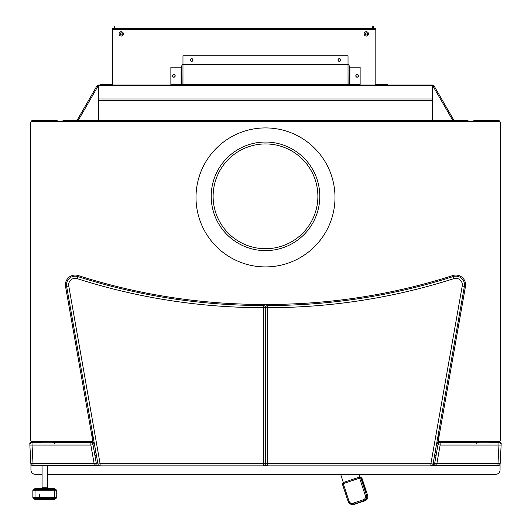 <?xml version="1.0" encoding="UTF-8"?>
<svg xmlns="http://www.w3.org/2000/svg" width="531" height="531" viewBox="0 0 531 531"><rect width="100%" height="100%" fill="white"/><g stroke="black" fill="none" stroke-linecap="round" stroke-linejoin="round"><path stroke-width="0.8" d="M312.42 169.004L313.224 170.438C311.67 167.716 311.67 167.716 313.224 170.438M311.551 171.367L311.564 171.387C310.018 168.672 310.018 168.672 311.571 171.394L310.695 169.847M310.602 169.688L310.131 168.898M211.205 196.331A54.295 54.295 0 0 1 292.647 149.311A54.295 54.295 0 0 1 292.647 243.351A54.295 54.295 0 0 1 211.205 196.331A54.295 54.295 0 0 1 292.647 149.311A54.295 54.295 0 0 1 292.647 243.351A54.295 54.295 0 0 1 211.205 196.331M219.217 167.942C217.637 170.65 217.637 170.65 219.217 167.942L218.374 169.362M265.042 250.625L266.044 250.619M213.117 196.331A52.383 52.383 0 0 1 291.692 150.963A52.383 52.383 0 0 1 291.692 241.698A52.383 52.383 0 0 1 213.117 196.331A52.383 52.383 0 0 1 291.692 150.963A52.383 52.383 0 0 1 291.692 241.698A52.383 52.383 0 0 1 213.117 196.331M310.204 169.017L311.153 170.643M311.232 170.79L311.511 171.294M220.869 168.898C219.29 171.606 219.29 171.606 220.869 168.898C219.29 171.606 219.29 171.606 220.869 168.898L219.967 170.424M266.681 248.7L265.958 248.714M265.779 248.714L264.385 248.7M265.819 248.714L264.06 248.694M265.002 250.625L265.546 250.625M265.732 250.625L266.834 250.605M219.88 170.584L219.429 171.394M77.818 276.565A608.851 608.851 0 0 0 263.33 305.517L263.33 307.688L265.5 307.688L265.5 463.689L265.5 307.688A2.17 2.17 0 0 0 263.33 305.517A608.851 608.851 0 0 1 77.818 276.565L77.161 278.636A611.022 611.022 0 0 0 263.33 307.688L265.5 307.688L265.5 463.689L430.906 463.689L462.242 285.97L464.379 286.348L433.044 464.061A2.17 2.17 0 0 1 430.906 465.86L267.67 465.86A2.17 2.17 0 0 1 265.5 463.689L265.5 307.688A2.17 2.17 0 0 0 263.33 305.517L263.33 465.86L100.094 465.86L100.094 463.689L263.33 463.689L263.33 465.86A2.17 2.17 0 0 0 265.5 463.689L430.906 463.689L462.242 285.97L464.379 286.348L433.044 464.061L430.906 463.689L433.044 464.061A2.17 2.17 0 0 1 430.906 465.86L430.906 463.689L430.906 465.86L267.67 465.86L267.67 305.517A608.851 608.851 0 0 0 453.182 276.565A8.688 8.688 0 0 1 464.379 286.348A8.688 8.688 0 0 0 453.182 276.565A608.851 608.851 0 0 1 267.67 305.517A2.17 2.17 0 0 0 265.5 307.688A2.17 2.17 0 0 1 267.67 305.517L267.67 307.688L265.5 307.688L267.67 307.688L267.67 465.86A2.17 2.17 0 0 1 265.5 463.689A2.17 2.17 0 0 1 263.33 465.86L100.094 465.86L100.094 463.689L265.5 463.689L263.33 463.689L263.33 307.688A611.022 611.022 0 0 1 77.161 278.636A6.518 6.518 0 0 0 68.758 285.97L100.094 463.689L97.956 464.061L66.621 286.348L68.758 285.97L100.094 463.689L97.956 464.061A2.17 2.17 0 0 0 100.094 465.86A2.17 2.17 0 0 1 97.956 464.061L66.621 286.348L68.758 285.97A6.518 6.518 0 0 1 77.161 278.636L77.818 276.565A8.688 8.688 0 0 0 66.621 286.348A8.688 8.688 0 0 1 77.818 276.565M453.839 278.636A611.022 611.022 0 0 1 267.67 307.688A611.022 611.022 0 0 0 453.839 278.636A6.518 6.518 0 0 1 462.242 285.97A6.518 6.518 0 0 0 453.839 278.636L453.182 276.565L453.839 278.636M65.691 120.318L77.068 120.318L65.691 120.318A7.6 7.6 0 0 0 61.782 121.4A7.6 7.6 0 0 1 65.691 120.318L465.309 120.318L65.691 120.318M78.269 120.318L98.66 120.318L78.269 120.318L77.367 119.794L77.068 120.318L96.815 86.115L97.717 86.639A1.095 1.095 0 0 1 98.66 86.088A1.095 1.095 0 0 0 97.717 86.639L78.269 120.318L77.367 119.794L96.815 86.115L97.717 86.639L78.269 120.318M432.732 120.318L452.731 120.318L453.633 119.794L434.185 86.115L433.283 86.639L452.731 120.318L453.633 119.794L434.185 86.115L433.283 86.639L452.731 120.318L432.732 120.318L432.732 119.754L432.732 120.318M453.932 120.318L465.309 120.318A7.6 7.6 0 0 1 469.218 121.4A7.6 7.6 0 0 0 465.309 120.318L453.932 120.318L453.633 119.794L453.932 120.318M93.635 439.568L92.533 439.568L93.635 439.568M93.064 436.316L91.956 436.316L93.064 436.316M439.044 436.316L437.936 436.316L439.044 436.316M438.467 439.568L437.365 439.568L438.467 439.568M366.257 492.224L361.843 478.823A2.17 2.157 -90 0 0 360.23 477.382A2.17 2.157 -90 0 1 361.843 478.823L362.175 478.823A2.17 2.157 -90 0 0 360.217 477.342A2.17 2.157 -90 0 1 362.175 478.823L367.618 495.317L362.175 478.823L366.257 492.224L365.852 492.224L366.257 492.224M358.365 477.455L344.055 482.241A2.17 2.157 -90 0 0 342.687 484.976L348.124 501.463A4.341 4.308 -90 0 0 353.573 504.231L363.801 500.806A4.341 4.308 -90 0 0 366.536 495.317L367.611 495.317L362.175 478.823L360.131 477.336M359.221 477.342A2.17 2.157 90 0 1 361.432 478.823L365.852 492.224L361.1 478.823A2.17 2.157 -90 0 0 358.372 477.449L344.055 482.241L342.694 484.989M366.536 495.317L361.432 478.823A2.17 2.157 90 0 0 359.387 477.336L359.056 477.336A2.17 2.157 -90 0 0 358.372 477.449L358.578 478.477L344.261 483.27A1.089 1.075 -90 0 0 343.577 484.644L349.013 501.131A3.259 3.232 -90 0 0 353.102 503.196L363.33 499.777A3.259 3.232 -90 0 0 365.374 495.655L359.938 479.168A1.089 1.075 -90 0 0 358.578 478.477L358.372 477.449L359.056 477.336A2.17 2.157 -90 0 1 361.1 478.823L359.938 479.168A1.089 1.075 -90 0 0 358.578 478.477L344.261 483.27L344.055 482.241L344.261 483.27A1.089 1.075 -90 0 0 343.577 484.644L342.681 484.982L348.13 501.476A4.341 4.308 -90 0 0 353.573 504.231L364.883 500.806A4.341 4.308 -90 0 0 367.611 495.317L367.611 495.317C368.202 497.899 367.293 499.724 364.883 500.806A4.341 4.308 -90 0 0 367.611 495.317L365.374 495.655L359.938 479.168L361.1 478.823L366.536 495.317L365.374 495.655A3.259 3.232 -90 0 1 363.33 499.777L363.801 500.806L364.883 500.806L353.294 504.45A4.341 4.308 -90 0 0 354.655 504.231L364.883 500.806L363.801 500.806A4.341 4.308 -90 0 0 366.536 495.317M342.681 484.982L343.577 484.644L349.013 501.131A3.259 3.232 -90 0 0 353.102 503.196L363.33 499.777L363.801 500.806L353.573 504.231L353.102 503.196L353.573 504.231L354.655 504.231A4.341 4.308 -90 0 1 353.294 504.45L352.219 504.45L348.13 501.476M349.013 501.131L348.117 501.476L349.013 501.131M432.34 119.754L432.732 119.754L432.34 119.754M438.161 435.228L438.161 436.316L438.161 435.228M92.839 436.316L92.839 435.228L92.839 436.316M438.54 436.316L438.54 435.228L438.54 436.316M92.46 436.316L92.46 435.228L92.46 436.316M91.77 435.228L92.872 435.228L91.77 435.228M438.128 435.228L439.23 435.228L438.128 435.228M98.66 85.046A2.137 2.137 0 0 0 96.815 86.115A2.137 2.137 0 0 1 98.66 85.046L432.34 85.046A2.137 2.137 0 0 1 434.185 86.115A2.137 2.137 0 0 0 432.34 85.046L432.34 120.318L432.34 85.046L98.66 85.046L98.66 99.018L432.34 99.018L98.66 99.018L98.66 120.318L98.66 85.67L432.34 85.67L98.66 85.67L98.66 85.046M432.34 86.088A1.095 1.095 0 0 1 433.283 86.639A1.095 1.095 0 0 0 432.34 86.088M98.66 100.525L432.34 100.525L98.66 100.525M42.082 488.586L35.106 488.586L42.082 488.586L42.082 487.743L42.082 488.586M55.596 489.695L54.567 489.097L54.567 489.688L54.481 488.586L35.106 488.586L34.535 489.097L54.481 488.958L54.481 488.586L47.511 488.586L47.511 487.743L42.082 487.743L42.082 465.641L42.082 487.743L47.511 487.743L47.511 465.641L47.511 488.586L54.481 488.586L35.106 488.586L35.019 489.097L33.752 489.688L35.019 489.688L35.019 490.757L32.849 490.757L32.849 497.275L32.849 490.757L32.849 497.275L35.019 497.275L35.019 490.757L32.849 490.757L32.849 497.275A1.089 1.089 0 0 0 33.752 498.343L35.019 498.343L35.019 490.757L54.567 490.757L54.567 489.688L55.841 489.688L54.567 489.688L54.567 490.757L35.019 490.757L35.019 489.688L54.567 489.688L33.752 489.688A1.089 1.089 0 0 0 32.849 490.757A1.089 1.089 0 0 1 33.752 489.688A1.089 1.089 0 0 0 32.849 490.757A1.089 1.089 0 0 1 33.752 489.688L33.991 489.695M55.582 498.35L55.058 498.934L55.841 498.343A1.089 1.089 0 0 0 55.058 498.934A1.089 1.089 0 0 1 55.841 498.343A1.089 1.089 0 0 0 55.058 498.934A1.089 1.089 0 0 1 55.841 498.343L35.019 498.343L55.702 498.231L54.481 499.074L55.058 498.934L54.567 498.934L54.567 497.275L35.019 497.275L35.106 499.074L34.535 498.934L35.106 499.445L35.106 499.074L54.998 499.074A0.544 0.544 0 0 1 54.481 499.445A0.544 0.544 0 0 0 54.998 499.074A0.544 0.544 0 0 1 54.481 499.445L54.481 499.074L34.595 499.074A0.544 0.544 0 0 0 35.106 499.445L54.481 499.445A0.544 0.544 0 0 0 54.998 499.074L54.567 498.934L54.567 497.275L32.849 497.275A1.089 1.089 0 0 0 33.752 498.343A1.089 1.089 0 0 1 34.535 498.934L34.595 499.067A0.544 0.544 0 0 0 35.106 499.445L54.481 499.445L54.567 498.934L55.841 498.343A1.089 1.089 0 0 0 56.737 497.275L56.737 490.757L56.737 497.275L56.737 490.757L54.567 490.757L54.567 497.275L56.737 497.275L56.737 490.757A1.089 1.089 0 0 0 55.841 489.688A1.089 1.089 0 0 1 55.058 489.097L54.481 488.958L54.998 488.958A0.544 0.544 0 0 0 54.481 488.586A0.544 0.544 0 0 1 54.998 488.958A0.544 0.544 0 0 0 54.481 488.586A0.544 0.544 0 0 1 54.998 488.958M39.367 494.016L39.367 497.275L39.367 494.016M55.841 498.343A1.089 1.089 0 0 0 56.737 497.275L54.567 497.275L54.567 490.757L56.737 490.757A1.089 1.089 0 0 0 55.841 489.688A1.089 1.089 0 0 1 56.737 490.757A1.089 1.089 0 0 0 55.841 489.688L54.567 489.097L55.702 489.801M34.535 489.097L35.019 489.097L33.891 489.801L34.535 489.097A1.089 1.089 0 0 1 33.752 489.688A1.089 1.089 0 0 0 34.535 489.097A1.089 1.089 0 0 1 33.752 489.688A1.089 1.089 0 0 0 34.535 489.097L33.752 489.688M55.012 489.005L35.106 488.958L35.019 489.688L35.019 489.097L33.891 489.801M34.011 498.35L34.535 498.928L33.891 498.231L35.019 498.343L35.019 498.934L33.891 498.231L35.019 498.934L34.535 498.934L33.891 498.231M55.058 498.934L55.702 498.231M34.595 488.958A0.544 0.544 0 0 1 35.106 488.586A0.544 0.544 0 0 0 34.595 488.958A0.544 0.544 0 0 1 35.106 488.586A0.544 0.544 0 0 0 34.595 488.958L34.575 489.005M32.55 441.646A2.17 2.17 0 0 1 30.38 439.476L30.38 123.577A2.17 2.17 0 0 1 32.55 121.4L498.45 121.4L32.55 121.4A2.17 2.17 0 0 0 30.38 123.577L30.38 439.476A2.17 2.17 0 0 0 32.55 441.646L92.898 441.646L65.552 286.534A9.77 9.77 0 0 1 78.15 275.529A607.763 607.763 0 0 0 265.5 304.429A607.763 607.763 0 0 0 452.85 275.529A9.77 9.77 0 0 1 465.448 286.534L438.102 441.646L498.45 441.646L438.102 441.646L498.45 441.646L438.102 441.646L465.448 286.534A9.77 9.77 0 0 0 452.85 275.529A607.763 607.763 0 0 1 265.5 304.429A607.763 607.763 0 0 0 452.85 275.529A607.763 607.763 0 0 1 265.5 304.429A607.763 607.763 0 0 1 78.15 275.529A9.77 9.77 0 0 0 65.552 286.534A9.77 9.77 0 0 1 78.15 275.529A9.77 9.77 0 0 0 65.552 286.534L92.898 441.646L32.55 441.646M500.62 439.476L500.62 123.577L500.62 439.476A2.17 2.17 0 0 1 498.45 441.646A2.17 2.17 0 0 0 500.62 439.476M334.995 197.413A69.495 69.495 0 0 1 230.753 257.601A69.495 69.495 0 0 1 230.753 137.23A69.495 69.495 0 0 1 334.995 197.413A69.495 69.495 0 0 1 230.753 257.601A69.495 69.495 0 0 1 230.753 137.23A69.495 69.495 0 0 1 334.995 197.413M498.45 121.4A2.17 2.17 0 0 1 500.62 123.577A2.17 2.17 0 0 0 498.45 121.4M58.091 441.726L54.779 441.726L58.091 441.726M41.863 441.726L32.849 441.726A2.17 2.17 0 0 0 31.382 442.296A2.17 2.17 0 0 1 32.849 441.726L33.114 441.726A2.17 2.17 0 0 0 31.648 442.296A2.17 2.17 0 0 1 33.114 441.726L41.863 441.726M41.856 441.765L52.609 441.646L53.671 441.785L54.806 443.246L53.671 441.785A1.089 0.531 90 0 0 54.202 442.794A1.089 0.531 90 0 1 53.671 441.785L52.615 441.765L52.615 442.794L52.615 441.765L44.033 441.646L44.027 442.794L44.027 441.765L41.856 441.765A1.089 1.089 0 0 1 40.774 442.794L40.774 442.794A1.089 1.089 0 0 0 41.856 441.765M54.773 441.646L54.832 442.794L54.773 441.646M489.144 441.765L489.144 441.765A1.089 1.089 0 0 0 490.226 442.794A1.089 1.089 0 0 1 489.144 441.765L486.967 441.646L486.973 442.794L486.973 441.765L489.144 441.765M476.227 441.646L476.168 442.794L476.227 441.646M90.861 442.794L32.039 442.794A2.17 2.17 0 0 0 29.869 445.078L30.838 463.583L29.869 445.078L30.838 463.583L29.869 445.078L32.039 445.078L33.008 463.583L30.838 463.583L94.126 463.583L90.861 445.078L32.039 445.078L33.008 463.583L94.126 463.583L90.861 445.078L29.869 445.078A2.17 2.17 0 0 1 32.039 442.794L32.039 445.078L32.039 442.794L90.861 442.794A2.17 2.17 0 0 1 93.005 444.586L90.861 445.078L90.861 442.794A2.17 2.17 0 0 1 93.005 444.586L90.861 445.078L90.861 442.794M498.961 442.794L440.139 442.794A2.17 2.17 0 0 0 437.995 444.586L434.736 463.092L436.874 463.583L434.736 463.092L437.995 444.586A2.17 2.17 0 0 1 440.139 442.794L498.961 442.794A2.17 2.17 0 0 1 501.131 445.078L500.162 463.583L436.874 463.583L440.139 445.078L440.139 442.794L440.139 445.078L437.995 444.586L440.139 445.078L436.874 463.583L497.992 463.583L498.961 445.078L440.139 445.078L498.961 445.078L497.992 463.583L500.162 463.583L501.131 445.078L500.162 463.583L501.131 445.078L498.961 445.078L498.961 442.794A2.17 2.17 0 0 1 501.131 445.078L498.961 445.078L498.961 442.794M438.745 442.794L436.794 442.794L439.562 442.867L438.745 442.794L439.562 442.867L438.745 442.794L438.745 443.292L438.745 442.794M94.206 442.794L91.438 442.867L94.206 442.794M96.045 453.222L94.312 452.027L96.045 453.222M436.688 452.027L434.955 453.222L436.688 452.027M92.673 443.763L94.379 443.763L92.673 443.763M436.621 443.763L438.327 443.763L436.621 443.763M436.874 465.641L432.957 464.406L436.874 465.641L431.856 465.641L497.992 465.641L497.992 463.583L497.992 465.641A2.17 2.17 0 0 0 500.162 463.583A2.17 2.17 0 0 1 497.992 465.641L436.874 465.641L436.874 463.583L436.874 465.641A2.17 2.17 0 0 1 434.736 463.092A2.17 2.17 0 0 0 436.874 465.641L436.422 465.594M98.454 465.641L99.144 465.641L98.454 465.641L98.454 465.116L98.454 465.641L33.008 465.641L33.008 463.583L33.008 465.641A2.17 2.17 0 0 1 30.838 463.583A2.17 2.17 0 0 0 33.008 465.641L98.454 465.641L94.126 465.641L94.126 463.583L96.264 463.092L93.005 444.586L96.264 463.092L93.005 444.586L94.923 455.492L96.436 455.439L94.923 455.492L96.264 463.092L94.126 463.583L94.126 465.641L98.454 465.641M264.279 465.641L266.721 465.641L264.279 465.641M476.798 442.794A1.089 0.531 -90 0 0 477.329 441.785L476.194 443.246L477.329 441.785L478.391 441.646L488.978 441.779L478.385 441.765L478.385 442.794L478.385 441.765L477.329 441.785A1.089 0.531 -90 0 1 476.798 442.794L476.168 443.524M97.79 463.138L96.264 463.092A2.17 2.17 0 0 1 94.126 465.641A2.17 2.17 0 0 0 96.264 463.092L97.79 463.138M433.183 463.297L434.716 463.238L433.183 463.297M433.223 463.039L434.736 463.092L433.223 463.039M434.564 455.439L436.077 455.492L434.564 455.439M92.255 443.292L92.255 442.794L92.255 443.292M94.12 442.296L54.812 442.296L94.12 442.296M33.114 442.296L30.898 442.296A1.089 1.089 0 0 0 29.809 443.438L30.493 443.438L29.809 443.438L29.875 444.726L29.809 443.438A1.089 1.089 0 0 1 30.898 442.296A1.089 1.089 0 0 0 29.809 443.438A1.089 1.089 0 0 1 30.898 442.296L33.114 442.296L33.114 442.794L33.114 442.296L41.683 442.296L33.108 442.296M497.886 442.296L489.317 442.296L500.102 442.296L497.886 442.296L500.102 442.296L497.886 442.296L497.886 442.794L497.886 442.296M476.188 442.296L436.88 442.296L476.188 442.296M70.397 442.296L71.844 442.296M501.125 444.726L501.191 443.438A1.089 1.089 0 0 0 500.102 442.296A1.089 1.089 0 0 1 501.191 443.438L501.125 444.726M500.507 443.438L501.191 443.438L500.507 443.438M343.378 482.613L340.65 474.322L343.378 482.613M358.817 474.322L359.826 477.382L358.817 474.322M359.221 474.322L360.277 477.528L359.221 474.322M472.909 441.726L476.221 441.726L472.909 441.726M489.137 441.726L498.151 441.726A2.17 2.17 0 0 1 499.618 442.296A2.17 2.17 0 0 0 498.151 441.726L489.137 441.726M474.734 121.4L495.669 121.4L475.046 121.36A1.095 1.095 0 0 0 474.734 121.4L475.046 121.36A1.095 1.095 0 0 0 474.734 121.4L497.925 121.353A1.095 1.095 0 0 1 498.237 121.4A1.095 1.095 0 0 0 497.925 121.353A1.095 1.095 0 0 1 498.237 121.4A1.095 1.095 0 0 0 497.925 121.353L474.734 121.4M475.046 120.311A2.137 2.137 0 0 0 473.181 121.4A2.137 2.137 0 0 1 475.046 120.311L497.925 120.311A2.137 2.137 0 0 1 500.029 122.09A2.137 2.137 0 0 0 497.925 120.311L475.046 120.311M56.266 121.4L35.331 121.4L55.954 121.36A1.095 1.095 0 0 1 56.266 121.4L33.075 121.353A1.095 1.095 0 0 0 32.763 121.4A1.095 1.095 0 0 1 33.075 121.353A1.095 1.095 0 0 0 32.763 121.4A1.095 1.095 0 0 1 33.075 121.353L55.954 121.353A1.095 1.095 0 0 1 56.266 121.4L56.266 121.4M55.954 120.311A2.137 2.137 0 0 1 57.819 121.4A2.137 2.137 0 0 0 55.954 120.311L33.075 120.311A2.137 2.137 0 0 0 30.971 122.09A2.137 2.137 0 0 1 33.075 120.311L55.954 120.311M338.128 59.996A1.215 1.215 0 0 1 339.342 58.782A1.215 1.215 0 0 1 340.557 59.996A1.215 1.215 0 0 1 339.342 61.218A1.215 1.215 0 0 1 338.128 59.996M173.836 74.645A1.215 1.215 0 0 1 174.885 76.471A1.215 1.215 0 0 1 172.781 76.471A1.215 1.215 0 0 1 173.836 74.645A1.215 1.215 0 0 1 175.051 75.86A1.215 1.215 0 0 1 173.836 77.075A1.215 1.215 0 0 1 172.615 75.86A1.215 1.215 0 0 1 173.836 74.645M357.164 74.645A1.215 1.215 0 0 1 358.219 76.471A1.215 1.215 0 0 1 356.115 76.471A1.215 1.215 0 0 1 357.164 74.645A1.215 1.215 0 0 1 358.385 75.86A1.215 1.215 0 0 1 357.164 77.075A1.215 1.215 0 0 1 355.949 75.86A1.215 1.215 0 0 1 357.164 74.645M375.171 29.504L375.171 85.046L375.171 29.504L112.373 29.504L375.171 29.504M112.373 85.046L112.373 29.504L112.373 85.046M368.481 33.878A2.17 2.17 0 0 1 365.222 35.763A2.17 2.17 0 0 1 365.222 31.999A2.17 2.17 0 0 1 368.481 33.878A2.17 2.17 0 0 1 366.31 36.055A2.17 2.17 0 0 1 364.14 33.878A2.17 2.17 0 0 1 366.31 31.707A2.17 2.17 0 0 1 368.481 33.878M123.404 33.878A2.17 2.17 0 0 1 120.145 35.763A2.17 2.17 0 0 1 120.145 31.999A2.17 2.17 0 0 1 123.404 33.878A2.17 2.17 0 0 1 121.234 36.055A2.17 2.17 0 0 1 119.063 33.878A2.17 2.17 0 0 1 121.234 31.707A2.17 2.17 0 0 1 123.404 33.878M191.658 58.782A1.215 1.215 0 0 1 192.713 60.607A1.215 1.215 0 0 1 190.602 60.607A1.215 1.215 0 0 1 191.658 58.782A1.215 1.215 0 0 1 192.872 59.996A1.215 1.215 0 0 1 191.658 61.218A1.215 1.215 0 0 1 190.443 59.996A1.215 1.215 0 0 1 191.658 58.782M339.342 58.782A1.215 1.215 0 0 1 340.398 60.607A1.215 1.215 0 0 1 338.287 60.607A1.215 1.215 0 0 1 339.342 58.782M348.767 84.529L349.279 84.529L349.279 66.109L348.913 64.868A1.248 0.803 0 0 0 348.031 64.629L348.031 64.231L182.969 64.231L182.969 55.768L348.031 55.768L348.031 64.231L348.031 55.768L182.969 55.768L182.969 64.231L348.031 64.231L348.031 85.046L348.031 84.422L182.969 84.422L182.969 64.629L348.031 64.629L348.031 84.422L182.969 84.197A1.248 0.803 180 0 0 182.087 84.436L170.863 84.529L170.863 67.191L181.098 67.191L181.098 84.529L170.863 84.529L170.863 67.191L181.098 67.191L181.098 84.529L182.08 84.529L181.098 84.529L182.033 84.529L181.721 66.109L182.087 64.868A1.248 0.803 0 0 1 182.969 64.629L348.031 64.629A1.248 0.803 0 0 1 348.913 64.868L349.279 66.109L348.967 84.529L349.902 84.529L349.902 67.191L360.137 67.191L360.137 84.529L348.92 84.529L349.902 84.529L349.902 67.191L360.137 67.191L360.137 84.529L348.913 84.436A1.248 0.803 180 0 0 348.031 84.197L182.969 84.197L182.969 64.629A1.248 0.803 0 0 0 182.087 64.868L181.721 66.109L181.721 84.529L182.233 84.529M175.19 75.86A1.354 1.354 0 0 1 173.152 77.035A1.354 1.354 0 0 1 173.152 74.685A1.354 1.354 0 0 1 175.19 75.86A1.354 1.354 0 0 1 173.152 77.035A1.354 1.354 0 0 1 173.152 74.685A1.354 1.354 0 0 1 175.19 75.86M355.81 75.86A1.354 1.354 0 0 1 357.848 74.685A1.354 1.354 0 0 1 357.848 77.035A1.354 1.354 0 0 1 355.81 75.86A1.354 1.354 0 0 1 357.848 74.685A1.354 1.354 0 0 1 357.848 77.035A1.354 1.354 0 0 1 355.81 75.86M337.988 59.996A1.354 1.354 0 0 1 340.019 58.828A1.354 1.354 0 0 1 340.019 61.171A1.354 1.354 0 0 1 337.988 59.996A1.354 1.354 0 0 1 339.342 58.642A1.354 1.354 0 0 1 340.696 59.996A1.354 1.354 0 0 1 339.342 61.357A1.354 1.354 0 0 1 337.988 59.996M193.012 59.996A1.354 1.354 0 0 1 190.981 61.171A1.354 1.354 0 0 1 190.981 58.828A1.354 1.354 0 0 1 193.012 59.996A1.354 1.354 0 0 1 190.981 61.171A1.354 1.354 0 0 1 190.981 58.828A1.354 1.354 0 0 1 193.012 59.996M348.495 84.701L348.469 84.714A0.624 0.405 180 0 0 348.031 84.602A0.624 0.405 180 0 1 348.469 84.714L348.913 84.436A1.248 0.803 180 0 0 348.031 84.197L182.969 84.197A1.248 0.803 180 0 0 182.087 84.436L182.505 84.701M349.279 67.191L349.902 67.191L349.279 67.191M182.531 84.714A0.624 0.405 0 0 1 182.969 84.602A0.624 0.405 0 0 0 182.531 84.714M181.721 67.191L181.098 67.191L181.721 67.191M114.922 26.55L114.922 28.601L114.922 26.55L114.291 26.55L114.291 28.601L114.291 26.55L114.922 26.55M371.069 29.225L375.41 29.225L375.41 28.601L371.069 28.601L371.069 29.504L371.069 28.601L375.41 28.601L375.41 29.225L371.069 29.225L371.069 28.601L116.462 28.601L371.069 28.601L371.069 29.225M116.462 29.225L116.462 28.601L112.121 28.601L116.462 28.601L116.468 29.504L116.468 28.601L116.468 29.225L112.121 29.225L116.462 29.225M372.616 28.601L372.616 26.55L373.24 26.55L373.24 28.601L373.24 26.55L372.616 26.55L372.616 28.601M365.222 33.878A1.089 1.089 0 0 0 366.855 34.82A1.089 1.089 0 0 0 366.855 32.942A1.089 1.089 0 0 0 365.222 33.878A1.089 1.089 0 0 0 366.31 34.966A1.089 1.089 0 0 0 367.399 33.878A1.089 1.089 0 0 0 366.31 32.796A1.089 1.089 0 0 0 365.222 33.878M120.145 33.878A1.089 1.089 0 0 0 121.778 34.82A1.089 1.089 0 0 0 121.778 32.942A1.089 1.089 0 0 0 120.145 33.878A1.089 1.089 0 0 0 121.234 34.966A1.089 1.089 0 0 0 122.316 33.878A1.089 1.089 0 0 0 121.234 32.796A1.089 1.089 0 0 0 120.145 33.878M112.121 29.225L112.121 28.601L112.121 29.225M387.504 84.787L387.504 84.163L375.171 84.163L387.504 84.163L387.504 84.787L375.171 84.787L387.504 84.787M112.373 84.163L100.027 84.163L100.027 84.787L100.027 84.163L112.373 84.163M112.373 84.787L100.027 84.787L112.373 84.787M30.944 464.154L30.944 469.975A4.341 4.341 0 0 0 35.292 474.322L42.082 474.322L35.292 474.322A4.341 4.341 0 0 1 30.944 469.975L30.944 464.154M500.056 469.975L500.056 464.154L500.056 469.975A4.341 4.341 0 0 1 495.708 474.322A4.341 4.341 0 0 0 500.056 469.975M47.511 474.322L495.708 474.322L47.511 474.322M499.352 442.296A2.17 2.17 0 0 0 497.886 441.726A2.17 2.17 0 0 1 499.352 442.296M54.832 443.524L54.202 442.794"/></g></svg>
